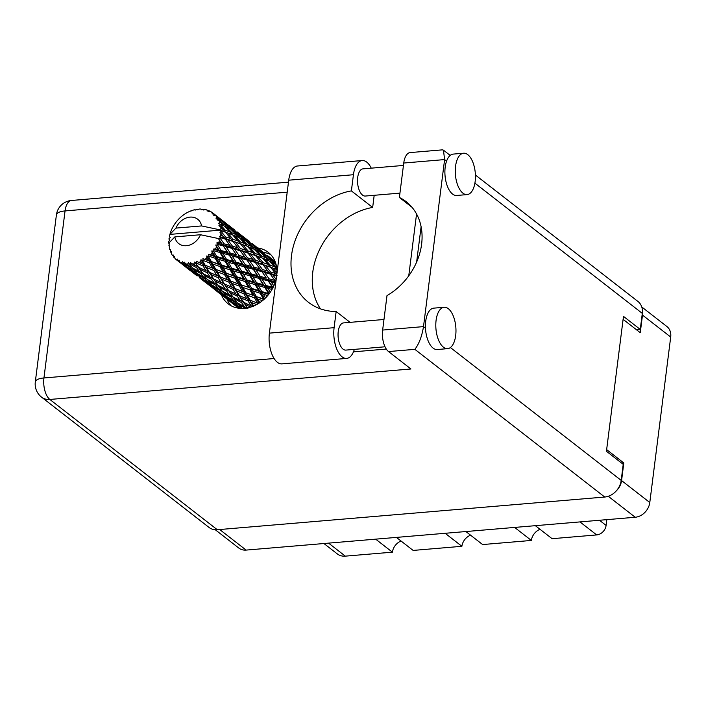 <?xml version="1.0" encoding="UTF-8"?>
<svg xmlns="http://www.w3.org/2000/svg" width="706" height="706" viewBox="0 0 706 706"><rect width="100%" height="100%" fill="white"/><g stroke="black" fill="none" stroke-linecap="round" stroke-linejoin="round"><path stroke-width="1.06" d="M514.63 527.426L531.362 540.443L482.622 544.555L465.889 531.539M445.151 533.295L461.883 546.303L413.142 550.424L396.41 537.407M375.671 539.155L392.404 552.171L345.322 556.143A16.141 12.937 127.9 0 1 337.309 553.919L323.939 543.523M641.754 306.96L666.879 326.499A14.711 11.799 127.9 0 1 670.7 337.027L649.794 502.522A14.711 11.799 127.9 0 1 635.215 517.251L246.12 550.089A14.711 11.799 127.9 0 1 238.813 548.059L215.286 529.756M623.098 319.341L640.263 332.694L642.486 315.088A14.711 11.799 -52.1 0 0 642.425 311.108M616.567 490.582A14.711 11.799 -52.1 0 0 621.58 480.574L623.804 462.968L606.648 449.616M621.695 463.154L623.804 462.968M599.473 520.269L606.101 525.423A9.496 7.607 127.9 0 1 596.694 534.927L552.101 538.696L535.369 525.679M606.101 525.423L606.833 519.642M531.362 540.443A11.87 9.513 127.9 0 1 540.028 529.297M461.883 546.303A11.87 9.513 127.9 0 1 470.549 535.166M392.404 552.171A11.87 9.513 127.9 0 1 401.07 541.025M354.324 349.382A22.548 10.828 -94.8 0 1 346.637 358.419A22.548 10.828 -94.8 0 1 342.101 356.857A22.548 10.828 -94.8 0 1 334.106 327.681L269.401 333.135A22.548 10.828 -94.8 0 0 277.396 362.319A22.548 10.828 -94.8 0 0 281.932 363.872L346.637 358.419M467.778 154.658A20.765 9.972 85.2 0 0 463.604 153.22A20.765 9.972 85.2 0 0 455.264 170.446A20.765 9.972 85.2 0 0 462.915 193.162A20.765 9.972 85.2 0 0 467.098 194.6A20.765 9.972 85.2 0 0 475.438 177.374A20.765 9.972 85.2 0 0 467.778 154.658M463.604 153.22L453.234 154.093A20.765 9.972 85.2 0 0 446.58 161.118A20.765 9.972 85.2 0 0 452.546 194.044A20.765 9.972 85.2 0 0 456.72 195.474L467.098 194.6M448.319 308.698A20.765 9.972 85.2 0 0 444.145 307.269A20.765 9.972 85.2 0 0 435.796 324.495A20.765 9.972 85.2 0 0 443.456 347.211A20.765 9.972 85.2 0 0 447.63 348.649A20.765 9.972 85.2 0 0 455.97 331.423A20.765 9.972 85.2 0 0 448.319 308.698M444.145 307.269L433.766 308.143A20.765 9.972 85.2 0 0 425.471 328.149A20.765 9.972 85.2 0 0 433.087 348.093A20.765 9.972 85.2 0 0 437.261 349.523L447.63 348.649M221.393 294.808A32.635 26.166 -52.1 0 0 228.17 303.845A32.635 26.166 -52.1 0 0 244.391 308.354A32.635 26.166 -52.1 0 0 276.39 277.811M231.153 305.786A32.635 26.166 127.9 0 1 226.988 299.167M385.026 346.787L345.825 350.097A13.643 6.557 -94.8 0 1 343.072 349.152A13.643 6.557 -94.8 0 1 338.05 334.22A13.643 6.557 -94.8 0 1 343.531 322.907L383.985 319.491M399.94 193.126L365.284 196.047A13.643 6.557 -94.8 0 1 362.54 195.103A13.643 6.557 -94.8 0 1 357.51 180.171A13.643 6.557 -94.8 0 1 362.99 168.858L403.444 165.442M350.088 322.351L336.153 311.514L334.106 327.681M425.471 328.149L423.503 326.613C421.906 336.374 419.029 343.946 414.872 349.346L388.538 351.562A16.609 7.978 -94.8 0 1 382.643 330.064L423.503 326.613L444.603 159.582L443.456 150.166L442.406 149.857L410.186 152.575A16.609 7.978 -94.8 0 0 403.744 163.033L399.393 197.477L411.951 207.246M475.412 175.017L637.977 301.488A16.609 13.317 127.9 0 1 642.301 313.376L640.271 329.437L623.477 316.376L606.436 451.275L623.221 464.345L621.201 480.407A16.609 13.317 127.9 0 1 604.733 497.033L414.872 349.346M388.538 351.562L410.927 368.982L49.835 399.455L217.307 529.729L604.733 497.033M217.307 529.729A16.609 13.317 127.9 0 1 209.047 527.444L41.583 397.16A16.609 13.317 -52.1 0 0 49.835 399.455A16.609 7.978 -94.8 0 1 43.948 377.957L274.105 358.533M640.271 329.437L636.494 329.755M408.756 275.808L416.558 214.006M276.928 273.566A32.635 26.166 -52.1 0 0 268.245 252.333A32.635 26.166 -52.1 0 0 257.769 247.974M416.637 262.023L421.103 226.741M263.417 252.342A32.635 26.166 127.9 0 1 270.857 254.751M399.393 197.477A59.33 47.567 -52.1 0 1 406.188 201.695A59.33 47.567 -52.1 0 1 386.994 295.629L382.643 330.064M374.189 195.297L372.662 207.44A65.261 52.323 -52.1 0 0 320.453 247.815A65.261 52.323 -52.1 0 0 320.453 308.849M362.169 160.536A22.548 10.828 -94.8 0 0 353.432 174.726L288.719 180.189A22.548 10.828 -94.8 0 1 297.464 165.998L362.169 160.536A22.548 10.828 -94.8 0 1 371.259 168.16M353.432 174.726L351.385 190.894A65.261 52.323 -52.1 0 0 295.761 238.902A65.261 52.323 -52.1 0 0 308.469 302.309A65.261 52.323 -52.1 0 0 336.153 311.514M288.719 180.189L269.401 333.135M372.662 207.44L351.385 190.894M223.043 236.157L220.704 235.46A29.661 23.783 -52.1 0 0 220.846 234.454A29.661 23.783 -52.1 0 0 220.96 233.439L224.349 238.063L246.332 245.997L245 243.694L240.287 241.858L234.692 235.663L239.202 237.578L245 243.694M238.037 247.824L232.486 246.2L227.72 239.802L233.086 241.452L239.343 249.73L261.326 257.664L260.002 255.36L255.29 253.525L249.686 247.329L254.204 249.253L260.002 255.36M253.039 259.49L247.488 257.866L242.723 251.468L248.088 253.119L254.345 261.405L276.328 269.33L274.996 267.027L270.301 265.2L264.679 258.996L269.207 260.92L274.996 267.027M268.042 271.166L262.482 269.533L257.725 263.144L263.082 264.785L269.348 273.081L277.07 275.614L275.772 273.566L270.504 271.907L265.456 265.544L270.539 267.247L275.772 273.566M276.072 279.276L272.728 274.81L276.62 275.993M275.093 261.52L273.504 260.24L275.031 261.379M238.654 308.204L237.481 307.234L238.831 308.231M183.366 263.409A29.661 23.783 -52.1 0 0 183.851 263.541L190.223 267.459L193.294 271.016L186.146 266.347L182.598 261.697L181.557 262.8L182.933 264.168L179.942 262.085L178.997 260.108L178.309 261.176L187.787 268.58L177.894 260.902L177.453 259.111L176.385 259.799L177.938 260.946M185.749 263.938A29.661 23.783 -52.1 0 0 187.567 264.159L188.846 265.783L185.749 263.938L184.425 262.2L183.851 263.541M189.561 264.238A29.661 23.783 -52.1 0 0 190.099 264.229L196.595 267.618L199.516 271.766L192.164 267.698L188.484 262.685L187.567 264.159M192.129 264.079A29.661 23.783 -52.1 0 0 194.044 263.797L195.28 265.668L190.47 262.65L190.099 264.229M196.091 263.329A29.661 23.783 -52.1 0 0 196.639 263.17L203.151 266.047L206.055 270.786L198.642 267.309L194.741 262.014L194.044 263.797M198.686 262.5A29.661 23.783 -52.1 0 0 200.575 261.723L201.828 263.832L196.762 261.449L196.639 263.17M202.56 260.743A29.661 23.783 -52.1 0 0 203.081 260.452L209.479 262.853L212.506 268.139L205.172 265.218L202.56 260.743L200.972 259.72L200.575 261.723M205.005 259.287A29.661 23.783 -52.1 0 0 206.743 258.069L208.076 260.399L202.904 258.652L203.081 260.452M208.544 256.64A29.661 23.783 -52.1 0 0 209.002 256.243L215.171 258.237L218.463 263.982L211.341 261.555L208.544 256.64L206.787 255.943L206.743 258.069M210.688 254.654A29.661 23.783 -52.1 0 0 212.179 253.075L213.636 255.581L208.508 254.451L209.002 256.243M213.662 251.283A29.661 23.783 -52.1 0 0 214.042 250.789L219.875 252.483L223.546 258.572L216.76 256.543L213.662 251.283L211.826 250.93L212.179 253.075M215.383 248.891A29.661 23.783 -52.1 0 0 216.521 247.047L218.163 249.686L215.383 248.891L213.221 249.103L214.042 250.789M217.616 245.008A29.661 23.783 -52.1 0 0 217.88 244.452L223.299 245.953L227.438 252.271L221.093 250.506L217.616 245.008L215.762 244.991L216.521 247.047M218.789 242.361A29.661 23.783 -52.1 0 0 219.513 240.358L221.366 243.067L218.789 242.361L216.751 242.943L217.88 244.452M220.14 238.204A29.661 23.783 -52.1 0 0 220.281 237.631L225.232 239.06L229.9 245.459L224.076 243.817L220.14 238.204L219.151 238.946L218.392 238.54L219.513 240.358M218.392 238.54L200.478 234.736A15.426 12.364 -52.1 0 1 186.402 245.723A15.426 12.364 -52.1 0 1 174.823 236.898L168.778 243.199A29.661 23.783 -52.1 0 0 168.778 243.243L169.325 243.791L168.919 245.326A29.661 23.783 -52.1 0 0 168.981 245.873L169.484 246.447M176.385 259.799A29.661 23.783 -52.1 0 1 175.079 258.634L174.541 256.516L173.808 257.258A29.661 23.783 -52.1 0 1 173.491 256.869L173.367 255.078L172.379 255.334A29.661 23.783 -52.1 0 1 171.47 253.798L171.329 251.645L170.631 252.051A29.661 23.783 -52.1 0 1 170.437 251.565L170.605 249.862L169.793 249.703A29.661 23.783 -52.1 0 1 169.325 247.885L169.564 245.812L168.981 245.873M179.942 262.085A29.661 23.783 -52.1 0 0 181.557 262.8M199.48 277.749L207.935 284.28M192.261 271.845L197.133 275.94M192.482 272.225L197.124 275.94M184.478 266.083L192.941 272.613M202.79 280.247L203.663 280.476M190.929 270.892L187.611 267.812L194.724 272.569L197.936 275.834L190.929 270.892M197.936 275.834L199.419 276.222M188.652 268.81L187.787 268.58M200.839 276.62L199.419 277.255M193.294 271.016L196.1 271.766L194.724 272.569M184.425 264.556L182.933 264.168M187.134 267.009L187.611 267.812M184.425 265.588L185.846 264.953M173.808 257.258L174.982 258.272M170.631 252.051L171.399 252.81M172.379 255.334L174.1 256.287M169.793 249.703L170.587 250.039M190.991 211.253L190.488 211.041A29.661 23.783 -52.1 0 0 189.949 211.262L187.955 212.197A29.661 23.783 -52.1 0 0 186.119 213.203L184.213 214.412A29.661 23.783 -52.1 0 0 183.719 214.756L181.901 216.142A29.661 23.783 -52.1 0 0 180.268 217.554L178.618 219.178A29.661 23.783 -52.1 0 0 178.194 219.628L176.668 221.384A29.661 23.783 -52.1 0 0 175.344 223.114L174.047 225.046A29.661 23.783 -52.1 0 0 173.72 225.567L172.582 227.588A29.661 23.783 -52.1 0 0 171.646 229.521L170.781 231.639A29.661 23.783 -52.1 0 0 170.578 232.203L169.899 234.348A29.661 23.783 -52.1 0 0 169.89 234.401A29.661 23.783 -52.1 0 0 169.414 236.378L170.234 237.428L169.034 238.54A29.661 23.783 -52.1 0 0 168.963 239.113L169.784 240.181M168.963 239.113L169.899 240.049L168.796 241.258A29.661 23.783 -52.1 0 0 168.778 243.199M220.704 235.46L219.487 236.554L220.281 237.631M221.075 231.303A29.661 23.783 -52.1 0 0 221.084 230.738L225.532 232.239L230.774 238.557L225.505 236.898L221.075 231.303L219.99 232.539L220.96 233.439M175.935 228.1L201.589 225.929A15.426 12.364 -52.1 0 0 190.011 217.113A15.426 12.364 -52.1 0 0 175.935 228.1L169.89 234.401L220.263 230.147L221.084 230.738M201.589 225.929L219.504 229.741L231.33 234.33L229.997 232.018L225.293 230.191L220.369 224.737L218.957 225.496L223.096 229.388L220.996 228.647L219.504 229.741M220.996 228.647A29.661 23.783 -52.1 0 0 220.766 226.723M220.369 224.737A29.661 23.783 -52.1 0 0 220.237 224.217L224.208 225.911L229.997 232.018M219.645 222.328A29.661 23.783 -52.1 0 0 218.957 220.634L221.516 223.175L219.645 222.328L218.472 223.581L220.237 224.217M218.066 218.922A29.661 23.783 -52.1 0 0 217.81 218.481L221.313 220.484L227.632 226.238L223.467 224.102L218.066 218.922L216.927 219.804L218.957 220.634M216.742 216.91A29.661 23.783 -52.1 0 0 215.63 215.542L218.401 217.925L216.742 216.91L215.965 218.189L217.81 218.481M214.315 214.218A29.661 23.783 -52.1 0 0 213.944 213.883L223.82 221.587L214.315 214.218L213.468 215.145L215.63 215.542M213.944 213.944L212.471 212.735L212.1 213.918L213.944 213.883M212.471 212.735A29.661 23.783 -52.1 0 0 211.006 211.782L208.817 211.809L209.338 210.917A29.661 23.783 -52.1 0 0 208.879 210.715L207.123 211.059L207.096 210.053A29.661 23.783 -52.1 0 0 205.367 209.585L203.257 210.009L203.452 209.241A29.661 23.783 -52.1 0 0 202.94 209.179L201.342 209.779L200.963 209.047A29.661 23.783 -52.1 0 0 199.074 209.082L197.142 209.85L197.036 209.285A29.661 23.783 -52.1 0 0 196.489 209.364L195.121 210.15L194.441 209.779A29.661 23.783 -52.1 0 0 192.517 210.317L190.488 211.041M273.946 260.629L266.93 255.087M269.286 256.905L270.442 258.096M197.706 209.62L197.036 209.285M258.943 248.953L251.936 243.429M254.284 245.229L255.44 246.429M264.6 253.26L258.502 248.565L264.6 253.26M275.605 262.906L268.077 256.569L275.234 261.882M274.466 262.261L274.052 263.788M267.247 256.322L268.077 256.569M269.198 257.284L268.818 256.596M265.129 254.036L264.891 255.572M201.466 209.726L200.963 209.047M204.361 209.779L203.452 209.241M243.941 237.278L236.934 231.753M239.29 233.571L240.446 234.763M249.606 241.593L243.499 236.898L249.606 241.593M256.843 247.382L263.4 252.924L259.464 250.586L253.083 244.903L256.843 247.382M266.321 255.493L272.631 261.246L268.465 259.111L262.314 253.225L266.321 255.493M276.328 269.33L277.079 267.883L271.192 261.829L276.081 264.512M269.498 261.22L271.192 261.829M273.575 262.967L272.631 261.246M268.465 259.111L267.883 260.611L266.515 258.184L262.076 256.216L256.199 250.162L260.443 252.236L266.515 258.184M261.035 252.801L262.314 253.225M264.097 254.204L263.4 252.924M259.464 250.586L259.049 252.113M252.254 244.655L253.083 244.903M254.204 245.617L253.825 244.929M250.127 242.37L249.889 243.897M208.438 211.509L207.096 210.053M210.582 211.782L209.338 210.917M228.938 225.611L221.931 220.087M224.287 221.896L225.443 223.096M234.604 229.918L228.506 225.232L234.604 229.918M241.849 235.725L248.388 241.258L244.47 238.928L238.081 233.227L241.849 235.725M251.318 243.826L257.637 249.58L253.463 247.444L247.312 241.549L251.318 243.826M276.955 272.957L272.781 268.033L277.573 269.824M270.301 265.2L269.401 266.577L272.781 268.033M260.62 257.363L262.57 258.158L268.095 264.397L263.1 262.658L257.778 256.366L264.679 258.996M262.076 256.216L261.326 257.664M254.495 249.553L256.199 250.162M258.581 251.301L257.637 249.58M253.463 247.444L252.88 248.944L251.504 246.509L247.082 244.55L241.196 238.487L245.45 240.57L251.504 246.509M246.041 241.134L247.312 241.549M249.094 242.529L248.388 241.258M244.47 238.928L244.055 240.455M237.242 232.98L238.081 233.227M239.21 233.951L238.822 233.262M235.116 230.694L234.877 232.221M226.847 224.049L233.395 229.591L229.468 227.253L223.078 221.56L226.847 224.049M236.316 232.15L242.635 237.913L238.46 235.769L232.318 229.882L236.316 232.15M270.504 271.907L269.348 273.081L272.728 274.81M270.539 267.247L268.095 264.397M263.1 262.658L262.067 263.947L265.456 265.544M255.29 253.525L254.398 254.901L257.778 256.366M247.594 246.509L249.686 247.329M247.082 244.55L246.332 245.997M239.493 237.878L241.196 238.487M243.579 239.634L242.635 237.913M238.46 235.769L237.869 237.269L236.51 234.842L232.08 232.883L226.185 226.82L230.447 228.903L236.51 234.842M231.038 229.468L232.318 229.882M234.092 230.862L233.395 229.591M229.468 227.253L229.053 228.779M222.24 221.313L223.078 221.56M224.199 222.275L223.82 221.587M220.122 219.028L219.884 220.554M247.577 246.491L253.092 252.722L248.106 251.001L242.776 244.7L245.609 245.697M255.537 255.572L260.779 261.9L255.501 260.24L250.453 253.869L255.537 255.572L253.092 252.722M270.23 274.069L274.899 280.459L269.074 278.826L264.582 272.437L270.23 274.069L269.348 273.081L261.229 270.566L264.582 272.437M274.81 280.335L275.525 281.315M273.831 285.886L271.051 281.72L275.04 282.824M269.074 278.826L267.742 279.708L275.331 281.959M268.306 280.962L272.437 287.28L266.1 285.515L262.12 279.249L268.306 280.962L267.742 279.708L271.051 281.72M262.482 269.533L261.229 270.566L259.905 268.792L254.072 267.159L249.58 260.77L255.228 262.394L259.843 268.712M263.082 264.785L260.779 261.9M255.501 260.24L254.345 261.405L257.725 263.144M248.106 251.001L247.074 252.28L250.453 253.869M240.287 241.858L239.387 243.235L242.776 244.7M230.588 234.013L232.574 234.824L238.09 241.055L233.104 239.325L227.773 233.024L234.692 235.663M232.08 232.883L231.33 234.33M224.49 226.211L226.185 226.82M228.576 227.959L227.632 226.238M223.467 224.102L222.875 225.602L221.516 223.175M219.098 219.195L218.401 217.925M240.534 243.905L245.776 250.233L240.499 248.565L235.46 242.211L240.534 243.905L238.09 241.055M261.961 271.695L266.365 278.076L260.267 276.39L256.049 270.054L261.961 271.695L261.229 270.566L266.365 278.076M270.248 292.258L267.848 288.33L271.995 289.495M266.1 285.515L264.662 286.062L272.595 288.401M264.882 287.492L268.545 293.581L261.767 291.552L258.228 285.559L264.882 287.492L264.662 286.062L267.848 288.33M272.922 287.792L272.437 287.28M260.267 276.39L258.873 277.105L267.742 279.708L273.045 287.536M259.261 278.455L263.161 284.686L256.578 282.797L252.845 276.664L259.261 278.455L258.873 277.105L262.12 279.249M254.072 267.159L252.739 268.042L261.229 270.566L258.97 267.495M253.304 269.286L257.443 275.614L251.098 273.849L247.126 267.583L253.304 269.286L252.739 268.042L256.049 270.054M255.228 262.394L254.345 261.405L246.235 258.899L249.58 260.77M247.488 257.866L246.235 258.899L244.903 257.125L239.069 255.484L234.586 249.103L240.225 250.727L244.797 256.984M248.088 253.119L245.776 250.233M240.499 248.565L239.343 249.73L242.723 251.468M233.104 239.325L232.071 240.605L235.46 242.211M225.293 230.191L224.393 231.568L227.773 233.024M246.968 260.029L251.362 266.4L245.273 264.724L241.046 258.378L246.968 260.029L246.235 258.899L251.362 266.4M265.482 297.976L263.32 294.234L267.706 295.576M261.767 291.552L260.32 291.719L268.686 294.384M260.179 293.246L263.462 298.982L256.34 296.564L253.145 290.96L260.179 293.246L260.32 291.719L263.32 294.234M269.012 293.952L268.545 293.581M256.578 282.797L255.131 283.159L264.662 286.062L263.161 284.686M255.166 284.65L258.643 290.59L251.663 288.366L248.327 282.568L255.166 284.65L255.131 283.159L258.228 285.559M251.098 273.849L249.659 274.387L258.873 277.105L257.443 275.614M249.88 275.817L253.551 281.915L246.765 279.885L243.226 273.893L249.88 275.817L249.659 274.387L252.845 276.664M245.273 264.724L243.87 265.438L252.739 268.042L269.33 293.537M244.267 266.797L248.159 273.019L241.584 271.139L237.843 264.988L244.267 266.797L243.87 265.438L247.126 267.583M239.069 255.484L237.728 256.366L246.235 258.899L243.932 255.775M238.301 257.619L242.449 263.947L236.095 262.173L232.133 255.916L238.301 257.619L237.728 256.366L241.046 258.378M240.225 250.727L239.343 249.73L231.233 247.232L234.586 249.103M232.486 246.2L231.233 247.232L229.794 245.309M233.086 241.452L230.774 238.557M225.505 236.898L224.349 238.063L227.72 239.802M225.532 232.239L223.096 229.388M219.548 229.803L220.263 230.147M231.965 248.362L236.36 254.734L230.271 253.057L226.044 246.712L231.965 248.362L231.233 247.232L236.36 254.734M259.817 302.653L257.761 299.053L262.455 300.703M256.34 296.564L263.841 299.529M254.478 297.861L257.505 303.139L250.171 300.226L247.197 295.117L254.478 297.861L254.981 296.352L257.761 299.053M264.062 299.326L263.462 298.982M251.663 288.366L250.251 288.348L260.32 291.719L258.643 290.59M249.924 289.875L253.075 295.408L245.82 292.743L242.758 287.386L249.924 289.875L250.251 288.348L253.145 290.96M246.765 279.885L245.317 280.053L255.131 283.159L253.551 281.915M245.167 281.57L248.468 287.316L241.337 284.889L238.143 279.294L245.167 281.57L245.317 280.053L248.327 282.568M241.584 271.139L240.137 271.492L249.659 274.387L248.159 273.019M240.172 272.984L243.632 278.914L236.669 276.708L233.315 270.892L240.172 272.984L240.137 271.492L243.226 273.893M236.095 262.173L234.657 262.711L243.87 265.438L242.449 263.947M234.877 264.15L238.549 270.248L231.753 268.209L228.232 262.226L234.877 264.15L234.657 262.711L237.843 264.988M230.271 253.057L228.876 253.772L237.728 256.366L249.659 274.387L264.565 298.859M229.265 255.122L233.156 261.344L226.582 259.464L222.84 253.322L229.265 255.122L228.876 253.772L232.133 255.916M224.076 243.817L222.734 244.7L231.233 247.232L228.929 244.1M223.299 245.953L222.734 244.7L226.044 246.712M225.232 239.06L224.349 238.063L219.487 236.554M253.639 306.025L251.504 302.486L256.631 304.586M254.531 301.983L258.414 303.562M250.171 300.226L248.98 299.644L251.504 302.486M258.458 303.536L257.505 303.139M245.82 292.743L253.075 295.408M243.861 293.811L246.826 298.841L239.422 295.637L236.51 290.819L243.861 293.811L244.532 292.337L247.197 295.117M241.337 284.889L248.468 287.316M239.475 286.195L242.511 291.481L235.169 288.56L232.195 283.45L239.475 286.195L239.978 284.677L242.758 287.386M236.669 276.708L235.257 276.681L245.317 280.053L243.632 278.914M234.93 278.208L238.072 283.733L230.827 281.076L227.756 275.711L234.93 278.208L235.257 276.681L238.143 279.294M231.753 268.209L230.315 268.377L240.137 271.492L238.549 270.248M230.165 269.904L233.465 275.649L226.335 273.222L223.149 267.627L230.165 269.904L230.315 268.377L233.315 270.892M226.582 259.464L225.135 259.826L234.657 262.711L233.156 261.344M225.17 261.317L228.638 267.247L221.666 265.032L218.313 259.226L225.17 261.317L225.135 259.826L228.232 262.226M221.093 250.506L219.663 251.054L228.876 253.772L227.438 252.271M219.875 252.483L219.663 251.054L222.84 253.322M174.823 236.898L200.478 234.736M216.751 242.943L222.734 244.7L221.366 243.067M248.159 301.056L251.062 305.795L243.649 302.318L240.746 297.773L248.159 301.056L248.98 299.644L246.826 298.841M242.176 308.443L238.531 304.427L245.856 308.593L247.065 307.498L247.877 308.557L244.964 304.312L250.701 307.092M243.649 302.318L247.391 307.931M241.602 302.627L244.514 306.775L237.172 302.706L234.207 298.753L241.602 302.627L242.696 301.4L244.964 304.312M239.519 290.307L244.532 292.337L253.348 306.554L251.062 305.795M239.422 295.637L238.346 294.887L240.746 297.773M235.169 288.56L233.977 287.969L236.51 290.819M230.827 281.076L239.978 284.677L244.532 292.337L242.511 291.481M228.868 282.153L231.824 287.165L224.429 283.98L221.507 279.144L228.868 282.153L229.538 280.67L232.195 283.45M226.335 273.222L235.257 276.681L239.978 284.677L238.072 283.733M224.473 274.519L227.517 279.805L220.166 276.884L217.201 271.784L224.473 274.519L224.976 273.001L227.756 275.711M221.666 265.032L220.254 265.015L230.315 268.377L235.257 276.681L233.465 275.649M219.928 266.541L223.07 272.066L215.824 269.41L212.753 264.044L219.928 266.541L220.254 265.015L223.149 267.627M216.76 256.543L215.321 256.71L225.135 259.826L230.315 268.377L228.638 267.247M215.171 258.237L215.321 256.71L218.313 259.226M213.221 249.103L219.663 251.054L225.135 259.826L223.546 258.572M215.762 244.991L219.663 251.054L218.163 249.686M233.156 289.389L236.06 294.128L228.647 290.651L225.744 286.098L233.156 289.389L233.977 287.969L231.824 287.165M237.375 296.211L240.278 300.668L232.874 296.891L229.962 292.646L237.375 296.211L238.346 294.887L236.06 294.128M237.481 302.883L238.531 304.427M247.427 307.975L244.514 306.775M232.874 296.891L232.274 296.105M230.853 296.926L233.845 300.782L226.573 296.405L223.537 292.761L230.853 296.926L232.062 295.823L234.207 298.753M224.473 278.623L229.538 280.67L242.696 301.4L240.278 300.668M228.647 290.651L229.962 292.646M224.429 283.98L223.352 283.221L225.744 286.098M220.166 276.884L218.975 276.302L221.507 279.144M215.824 269.41L224.976 273.001L229.538 280.67L227.517 279.805M213.874 270.477L216.821 275.499L209.426 272.304L206.505 267.468L213.874 270.477L214.536 269.004L217.201 271.784M211.341 261.555L220.254 265.015L224.976 273.001L223.07 272.066M209.479 262.853L209.982 261.344L212.753 264.044M208.508 254.451L215.321 256.71L220.254 265.015L218.463 263.982M211.826 250.93L215.321 256.71L213.636 255.581M218.145 277.714L221.066 282.462L213.636 278.976L210.75 274.44L218.145 277.714L218.975 276.302L216.821 275.499M222.381 284.553L225.276 289.001L217.872 285.224L214.959 280.97L222.381 284.553L223.352 283.221L221.066 282.462M226.6 290.951L229.521 295.108L222.169 291.031L219.204 287.086L226.6 290.951L227.694 289.734L225.276 289.001M235.222 302.468L238.301 306.025L231.153 301.365L227.985 297.994L235.222 302.468L236.519 301.515L233.845 300.782M239.263 308.284L232.618 302.821L240.508 308.398M239.722 307.578L241.099 306.775L238.301 306.025M232.133 302.018L232.618 302.821M227.217 296.802L227.985 297.994M222.478 291.216L223.537 292.761M209.488 266.956L214.536 269.004L232.062 295.823L229.521 295.108M217.872 285.224L217.289 284.456M215.859 285.259L218.842 289.116L211.579 284.739L208.526 281.085L215.859 285.259L217.069 284.165L219.204 287.086M213.636 278.976L214.959 280.97M209.426 272.304L208.349 271.545L210.75 274.44M205.172 265.218L203.981 264.635L206.505 267.468M202.904 258.652L209.982 261.344L214.536 269.004L212.506 268.139M206.787 255.943L209.982 261.344L208.076 260.399M207.379 272.878L210.273 277.326L202.878 273.557L199.957 269.304L207.379 272.878L208.349 271.545L206.055 270.786M211.588 279.285L214.527 283.441L207.167 279.364L204.21 275.419L211.588 279.285L212.691 278.058L210.273 277.326M220.219 290.801L223.299 294.358L216.151 289.689L212.983 286.327L220.219 290.801L221.516 289.839L218.842 289.116M224.72 295.902L227.932 299.176L217.624 291.154L224.72 295.902L226.088 295.099L223.299 294.358M229.432 300.597L232.786 303.58L222.469 295.558L229.432 300.597L230.844 299.962M229.476 301.091L237.94 307.622M233.651 303.809L232.786 303.58M229.424 299.565L227.932 299.176M217.139 290.351L217.624 291.154M212.224 285.145L212.983 286.327M207.476 279.541L208.526 281.085M203.151 266.047L203.981 264.635L217.069 284.165L214.527 283.441M202.878 273.557L202.26 272.745M200.857 273.593L203.84 277.44L196.577 273.072L193.523 269.418L200.857 273.593L202.066 272.49L204.21 275.419M198.642 267.309L199.957 269.304M200.972 259.72L203.981 264.635L201.828 263.832M205.217 279.126L208.305 282.691L201.148 278.014L197.989 274.66L205.217 279.126L206.514 278.164L203.84 277.44M209.726 284.236L212.93 287.501L202.613 279.479L209.726 284.236L211.094 283.441L208.305 282.691M214.421 288.922L217.792 291.913L207.476 283.891L214.421 288.922L215.842 288.295M214.483 289.425L222.919 295.946M218.657 292.143L217.792 291.913M214.421 287.889L212.93 287.501M202.613 279.479L202.128 278.676M197.989 274.66L197.23 273.469M193.523 269.418L192.473 267.874M196.595 267.618L197.689 266.391L202.066 272.49L199.516 271.766M194.741 262.014L197.689 266.391L195.28 265.668M188.846 265.783L191.52 266.497L190.223 267.459M218.436 238.602L234.657 262.711L259.031 303.174M273.946 279.135L275.543 281.288M328.59 543.126L345.322 556.143M670.7 337.027L642.486 315.088M621.58 480.574L649.794 502.522M219.698 529.535L246.12 550.089M635.215 517.251L608.272 496.292M596.694 534.927L579.961 521.91M642.301 313.376L474.9 183.154M446.58 161.118L444.603 159.582L403.744 163.033M450.402 347.546L621.201 480.407M287.21 192.173L65.049 210.926L43.948 377.957A16.609 5.904 7.2 0 0 35.3 381.972A16.609 16.609 0 0 0 41.583 397.16M353.459 351.835L386.297 349.064M65.049 210.926A16.609 7.978 -94.8 0 1 71.483 200.469A16.609 16.609 0 0 0 56.401 214.942A16.609 5.904 7.2 0 1 65.049 210.926M288.472 182.157L71.483 200.469M56.401 214.942L35.3 381.972M450.199 155.408L443.456 150.166M205.675 282.585L201.819 279.585M190.673 270.919L186.816 267.918M277.29 269.718L275.587 269.021M235.68 305.927L231.815 302.918M220.669 294.252L216.813 291.251"/></g></svg>
